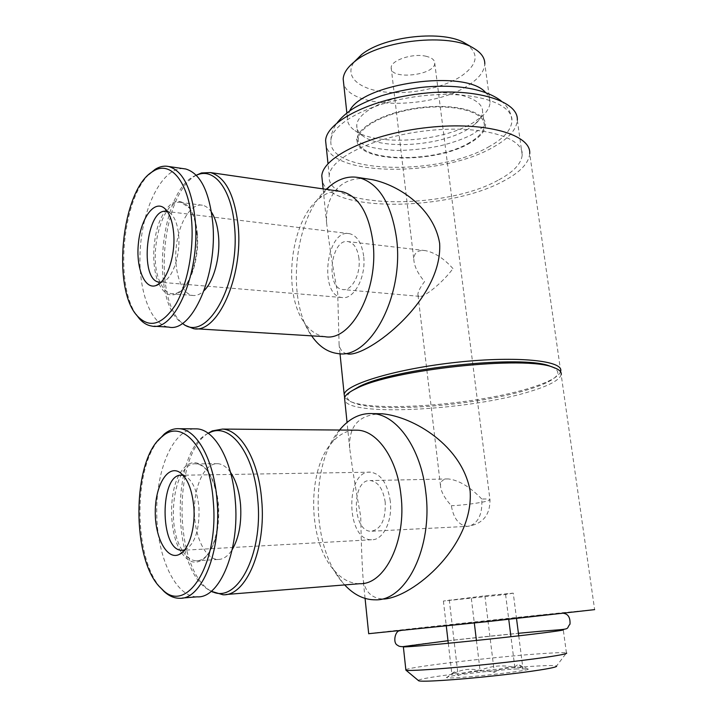 <?xml version="1.0" encoding="UTF-8"?>
<svg xmlns="http://www.w3.org/2000/svg" width="717" height="717" viewBox="0 0 717 717"><rect width="100%" height="100%" fill="white"/><g stroke="black" fill="none" stroke-linecap="round" stroke-linejoin="round"><path stroke-width="0.54" stroke-dasharray="3.58 2.69" d="M358.957 258.47C357.595 248.709 354.064 243.099 348.363 241.647C330.985 237.659 325.025 287.965 342.618 289.534C351.626 291.514 360.974 274.1 358.957 258.47M452.965 268.588C443.913 258.487 434.726 252.501 425.405 250.627C417.724 249.776 413.879 252.814 413.843 259.769C414.301 266.392 417.886 273.661 424.581 281.566C419.606 288.216 417.428 292.787 418.029 295.279L419.328 296.345C423.98 297.887 443.169 282.086 452.965 268.588M385.235 502.303C383.174 489.084 378.235 481.842 370.42 480.569C351.231 478.696 351.904 531.969 371.155 531.252C381.094 529.307 385.791 519.655 385.235 502.303M481.779 499.014C469.958 486.807 458.772 480.112 448.206 478.929C443.097 478.911 440.525 481.161 440.489 485.669C440.83 491.342 444.45 498.019 451.36 505.709C453.494 518.355 458.79 525.238 467.251 526.377L469.25 526.197C478.436 522.899 482.613 513.838 481.779 499.014C487.515 498.844 490.249 499.113 489.98 499.839C489.577 501.595 465.127 505.279 451.36 505.709M368.69 633.694C374.74 632.582 499.668 619.085 562.128 612.748L594.626 609.629L561.178 374.695C559.52 379.938 549.733 385.352 531.835 390.926C473.48 409.81 352.289 417.007 344.832 400.749M382.493 413.808C359.459 414.023 348.525 425.486 349.69 448.188C352.074 467.099 355.749 489.819 360.714 516.339C361.198 542.886 362.013 564.037 363.169 579.784C365.195 592.143 372.042 598.57 383.703 599.062L375.403 599.833M560.685 371.182L529.72 153.653C528.788 163.306 519.942 172.501 503.191 181.231C448.6 211.085 331.021 212.653 322.363 181.347M560.542 371.711C559.601 374.346 556.374 377.097 550.844 379.965C545.834 382.555 539.336 385.101 531.378 387.592C479.314 404.424 375.645 412.678 350.138 401.421L344.635 397.541M372.643 179.725C342.063 173.111 324.326 194.97 326.71 223.874C329.336 245.268 333.002 268.436 337.725 293.396L339.114 344.958C340.234 350.192 343.201 353.221 348.005 354.037M517.342 668.916C494.031 670.045 443.662 676.185 446.682 677.574C446.754 680.021 535.644 670.52 527.784 668.907L517.342 668.916M514.851 667.428C516.115 665.259 517.602 664.471 519.314 665.062L522.899 668.217C513.049 665.573 503.531 666.935 494.336 672.313C481.681 669.373 469.608 670.44 458.118 675.486C456.595 672.94 455.232 671.784 454.04 672.017L451.916 674.482C461.004 669.311 470.388 667.993 480.067 670.512C491.02 665.69 502.617 664.659 514.851 667.428L510.952 636.723M405.84 669.714C409.102 666.846 500.09 656.252 544.275 653.465C557.315 652.604 564.7 652.443 566.439 652.981L556.491 666.057C555.236 665.412 548.971 665.385 537.678 666.003C498.548 667.993 416.595 677.879 418.396 680.541M563.266 629.75L541.317 631.175C494.443 635.163 396.349 646.241 403.366 646.842M539.211 615.285L402.936 630.135L520.417 617.875L560.551 613.313L539.211 615.285M551.507 366.71C560.837 370.77 559.78 375.807 548.326 381.803C543.468 384.303 537.176 386.768 529.442 389.179C478.866 405.49 377.742 413.548 353.149 402.658C346.096 399.728 345.451 395.918 351.213 391.231M497.885 180.352C443.984 210.332 324.684 208.862 329.237 175.566C330.098 157.91 375.054 136.158 428.166 130.584C481.304 124.812 523.849 137.207 522.209 154.944C521.358 163.808 513.247 172.277 497.885 180.352M522.209 154.944L517.307 120.115C516.554 129.589 508.577 138.587 493.368 147.093C443.384 176.499 334.185 177.153 326.163 146.008M489.541 146.376C439.279 176.391 326.773 173.944 330.922 140.389C331.604 122.508 373.7 100.945 423.424 95.728C473.166 90.315 513.309 103.096 511.947 121.039C511.248 129.92 503.773 138.363 489.541 146.376M470.334 142.791C435.022 164.507 353.857 162.687 357.156 139.026C357.64 126.165 387.754 110.965 422.77 107.308C457.787 103.481 486.529 112.39 485.543 125.305C485.068 131.372 479.996 137.198 470.334 142.791M469.492 142.638C434.816 163.978 355.04 162.194 358.294 138.955C358.769 126.317 388.354 111.395 422.743 107.801C457.132 104.046 485.373 112.784 484.405 125.475C483.939 131.426 478.965 137.144 469.492 142.638M467.735 129.266C440.381 146.08 381.543 150.086 363.098 136.122C358.661 132.986 356.555 129.329 356.77 125.152C357.209 112.193 386.678 96.983 420.969 93.398C455.259 89.652 483.473 98.704 482.559 111.718C482.344 115.885 479.834 120.035 475.012 124.166L467.735 129.266M485.472 92.412C488.618 95.478 490.141 98.812 490.052 102.406C489.819 107.299 486.906 112.148 481.313 116.952L473.032 122.786C441.968 141.948 375.959 146.429 354.754 130.476C349.582 126.828 347.118 122.553 347.369 117.66L349.654 110.929M490.052 102.406L484.8 63.831C484.378 71.422 478.804 78.628 468.093 85.448C431.804 109.835 349.448 109.28 343.658 83.378M465.458 43.459C479.7 53.443 478.149 64.44 460.807 76.45C442.084 88.496 408.78 95.02 383.47 91.857C358.106 88.791 344.169 75.975 354.162 61.958M426.427 56.356C413.225 52.843 390.666 60.255 391.186 67.748C389.797 80.322 435.255 75.455 434.735 63.096C434.672 59.986 431.903 57.745 426.427 56.356M513.255 593.138L505.584 594.501L443.393 601.043L484.898 595.818L513.255 593.138L516.509 618.493M518.741 635.845L522.899 668.217M484.898 595.818L494.336 672.313M505.584 594.501L508.738 619.327M471.329 598.372L474.313 623.01M476.429 640.451L480.067 670.512M443.393 601.043L446.288 625.977M448.295 643.283L451.916 674.482M449.263 599.86L458.118 675.486M326.271 189.36C293.818 219.474 285.966 300.468 311.635 335.843L304.25 322.533C310.004 330.824 316.851 335.529 324.792 336.649M339.491 191.278C332.347 190.758 325.446 193.285 318.778 198.86C290.34 221.284 282.22 292.617 304.25 322.533M196.557 175.091C161.513 192.783 151.914 300.154 182.871 323.654M196.252 175.226C159.631 188.93 149.324 303.166 182.459 323.349M211.479 212.178C208.817 208.226 205.797 205.904 202.418 205.214C190.856 202.857 178.739 222.817 176.265 246.782C173.613 270.721 181.042 293.764 192.586 295.431C196.449 295.978 200.294 294.373 204.112 290.6M197.345 233.957C196.359 222.521 193.689 213.872 189.342 208.002L181.553 202.561C162.32 197.265 147.093 255.781 160.052 282.211C163.118 289.076 167.016 292.93 171.757 293.791L176.032 293.486L180.343 291.29C191.17 283.95 199.38 256.856 197.345 233.957M158.941 283.959C164.381 294.812 171.184 297.627 179.34 292.384C190.453 284.855 198.896 256.991 196.808 233.428C195.786 221.67 193.052 212.779 188.589 206.747C177.95 196.288 168.19 201.387 159.299 222.046C152.058 241.333 151.852 268.866 158.914 283.905M183.427 168.656C163.539 167.258 144.171 203.592 140.613 244.506C136.759 285.393 149.154 324.389 168.728 327.104M148.876 174.5C122.213 200.294 114.783 284.434 136.194 314.521M363.644 256.05C361.816 243.081 357.129 235.615 349.573 233.67C326.307 228.338 318.393 295.467 341.91 297.519C353.866 300.127 366.36 276.923 363.644 256.05M160.993 282.193L162.714 281.826C172.143 279.343 180.478 255.906 178.703 235.83C177.699 224.511 174.814 216.91 170.054 213.021L167.464 211.667M339.544 430.039C309.932 464.222 311.178 547.008 342.645 582.634L344.671 584.92M354.431 430.155C346.266 430.738 338.899 434.753 332.312 442.21C306.93 469.438 307.468 540.439 333.781 569.934C341.588 579.049 350.228 583.638 359.719 583.71M208.145 433.247C172.071 455.026 173.648 570.607 211.246 591.274M208.271 433.337C170.261 450.41 170.951 572.014 210 590.485L211.372 591.167M230.524 472.369C226.617 466.928 222.378 464.033 217.789 463.684C205.035 462.797 194.28 485.024 194.388 510.45C194.298 535.868 205.17 559.341 218.04 559.475C223.283 559.475 228.006 556.195 232.209 549.625M183.05 551.651C187.012 557.557 191.439 560.613 196.315 560.819C199.702 560.864 202.947 559.368 206.039 556.338C215.485 545.538 219.644 528.581 218.533 505.458C217 489.021 212.788 476.922 205.904 469.142C202.821 465.898 199.595 464.15 196.234 463.908C174.823 460.861 164.883 524.002 182.199 550.298L183.032 551.633M181.652 552.915C189.055 563.356 196.888 564.933 205.161 557.638C214.858 546.542 219.142 529.101 217.995 505.306C216.417 488.402 212.098 475.963 205.026 467.977C196.117 459.588 187.881 461.174 180.317 472.718C168.199 491.503 168.755 534.326 181.544 552.753M194.119 428.847C172.645 430.406 155.992 470.244 156.727 513.497C157.148 556.742 175.217 596.768 197.148 596.84M157.901 440.83C133.254 471.365 134.088 557.064 160.016 587.151M390.281 501.093C387.512 483.5 380.951 473.856 370.581 472.171C344.931 469.617 345.782 540.699 371.558 539.749C383.066 540.448 392.746 520.918 390.281 501.093M184.556 549.957L186.061 549.356C195.347 542.886 199.649 528.931 198.95 507.511C197.39 491.674 193.088 481.349 186.053 476.536L183.283 475.425M425.405 250.627L348.363 241.647M419.328 296.345L342.618 289.534M448.206 478.929L370.42 480.569M434.735 63.096L489.98 499.839C490.069 515.344 482.496 524.19 467.251 526.377L371.155 531.252M365.078 598.417L363.169 579.784M349.69 448.188L347.055 422.438M340.01 353.696L339.123 344.949M326.719 223.874L323.134 188.903M454.04 672.008L446.682 677.574M519.314 665.062L527.784 668.907M566.439 652.981L563.293 629.938M563.679 613.331L400.22 630.745M448 640.729L518.409 633.29M548.326 381.803L550.844 379.965M353.149 402.658L350.138 401.421M329.237 175.566L328.01 163.727M330.922 140.389C331.003 134.196 333.118 128.298 337.25 122.697M501.138 100.9C507.77 106.268 511.373 112.981 511.947 121.039M357.156 139.026L356.474 139.161C357.263 139.743 354.019 140.263 367.373 146.169C374.184 148.285 383.918 149.719 396.582 150.48C410.886 150.346 425.298 148.84 439.826 145.945C454.184 142.325 465.288 138.3 473.13 133.873L485.543 125.305M484.405 125.475L482.559 111.718M358.294 138.955L356.77 125.152M475.012 124.166L481.313 116.952M363.098 136.122L354.754 130.476M347.369 117.66L346.867 113.008M348.005 354.064L337.582 353.526M318.778 198.86L326.871 189.44M195.866 328.762L193.393 328.619M202.418 205.214L181.553 202.561M192.586 295.431L171.757 293.791M189.342 208.002L188.589 206.747M180.343 291.29L179.34 292.384M154.155 326.217L151.771 326.074M349.573 233.67L166.694 211.47M341.91 297.519L160.223 282.229M170.054 213.021L165.089 208.817M162.714 281.826L159.282 283.708M333.781 569.934L342.645 582.634M332.312 442.21L339.876 430.039M225.989 594.51L222.951 594.76M210 590.485L211.273 591.247M217.789 463.684L196.234 463.908M218.04 559.475L196.315 560.819M205.904 469.142L205.026 467.977M206.039 556.338L205.161 557.638M182.324 598.041L179.384 598.274M370.581 472.171L181.984 475.237M371.558 539.749L183.256 550.244M186.053 476.536L180.576 472.915M186.061 549.356L183.185 551.516M391.186 67.748L413.843 259.769M418.029 295.279L440.489 485.669"/><path stroke-width="1.08" d="M344.832 400.749L344.536 397.845C345.37 395.004 349.278 391.903 356.268 388.551C391.374 369.64 526.233 355.229 553.578 367.462C559.233 369.461 561.769 371.872 561.178 374.695M368.69 633.694L489.505 621.397L594.626 609.629M383.703 599.062C412.831 597.404 473.838 546.211 470.137 491.011C462.187 445.642 413.485 416.747 382.493 413.808M322.363 181.347L321.799 175.871C322.731 156.924 371.048 133.452 428.39 127.429C485.75 121.191 531.467 134.617 529.72 153.653M344.635 397.541L344.178 394.314C346.069 383.971 397.496 368.565 457.437 362.21C517.414 355.749 563.876 360.696 560.685 371.182L560.542 371.711M348.005 354.037C367.955 356.681 442.783 299.984 439.664 243.493C434.027 208.62 399.539 185.389 372.643 179.725L358.742 177.592C348.596 175.656 338.791 178.667 329.309 186.599L326.271 189.36M418.396 680.541L418.692 680.792C421.426 682.118 455.295 680.012 492.633 676.006C530.006 672.026 559 667.419 556.491 666.057M405.84 669.714L405.93 670.153C408.636 671.363 448.08 668.567 492.041 663.861C536.047 659.174 569.782 654.137 566.475 652.99M405.885 670.135L403.366 646.842C405.705 647.326 445.006 643.83 488.994 639.125C533.018 634.428 566.762 630.118 563.266 629.75L563.293 629.938M351.213 391.231L358.939 386.723C393.176 368.278 523.562 354.341 550.306 366.27L551.507 366.71M326.163 146.008L325.608 140.604C326.325 121.729 370.823 98.856 423.559 93.327C476.312 87.582 518.741 101.16 517.307 120.115M349.654 110.929C362.067 83.208 465.817 68.823 485.472 92.412M343.658 83.378L343.174 78.969C343.568 73 347.611 67.031 355.318 61.062C380.763 40.018 449.828 32.641 473.91 48.389C481.224 52.753 484.853 57.898 484.8 63.831M354.162 61.958L361.619 54.555C384.097 35.984 444.119 29.567 465.458 43.459L473.91 48.389M516.509 618.493L518.741 635.845M508.738 619.327L510.952 636.723M474.313 623.01L476.429 640.451M446.288 625.977L448.295 643.283M311.671 335.888L311.671 335.888C318.877 346.311 327.508 352.19 337.582 353.526C369.542 360.086 404.424 296.435 396.528 238.232C391.285 203.27 378.693 183.059 358.742 177.592M195.866 328.762L324.792 336.649C350.927 342.179 379.176 289.623 372.912 241.808C368.735 212.806 358.446 196.091 342.072 191.645L339.491 191.278M182.871 323.654L184.95 325.249L193.393 328.619C217.072 334.355 243.466 277.345 238.161 225.873C234.576 194.71 225.344 176.938 210.448 172.573L201.504 172.958L196.557 175.091M182.459 323.349L182.602 323.448C206.326 343.712 240.536 284.308 234.495 226.124C231.734 190.785 215.387 168.71 198.788 174.303L196.252 175.226M204.112 290.6C213.818 281.27 220.424 256.892 218.551 236.314C217.645 226.079 215.288 218.031 211.479 212.178M154.155 326.217L168.728 327.104C191.887 332.885 217.86 275.032 212.761 222.87C209.31 191.296 200.294 173.335 185.73 168.988L183.427 168.656M136.194 314.521L139.412 318.751C143.158 322.973 147.281 325.41 151.771 326.074C174.554 331.872 200.222 273.437 195.266 220.8C191.914 188.947 183.059 170.861 168.719 166.523C164.202 165.582 159.676 166.514 155.132 169.346L148.876 174.5M191.672 221.365C188.93 181.607 170.189 159.64 152.954 171.417C121.567 188.876 111.341 289.578 137.718 316.376C149.754 328.565 162.311 324.774 175.396 304.994C187.155 285.241 193.975 250.869 191.672 221.365M173.702 233.643C172.564 220.827 169.329 212.241 163.996 207.894C153.796 200.079 140.81 218.712 138.435 243.063C135.746 267.351 144.377 289.534 155.741 285.644C166.29 282.919 175.674 256.381 173.702 233.643M167.464 211.667L166.694 211.47C146.492 206.29 138.757 280.311 159.174 282.139L160.993 282.193M344.671 584.92C354.001 594.913 364.245 599.878 375.403 599.833C406.198 601.034 433.014 547.259 425.799 492.292C421.067 448.259 396.842 414.677 372.67 413.601C360.794 412.929 350.165 417.921 340.772 428.587L339.544 430.039M225.989 594.51L359.719 583.71C384.912 584.911 406.709 540.582 400.982 495.313C397.245 458.943 377.527 430.908 357.649 430.182L354.431 430.155M211.246 591.274L222.951 594.76C245.985 596.436 266.509 548.639 261.642 499.534C258.514 460.108 240.625 429.815 222.467 429.08L212.286 430.899L208.145 433.247M211.372 591.167C236.171 605.148 263.399 555.361 257.788 499.901C254.257 453.252 229.942 422.125 209.696 432.638L208.271 433.337M232.209 549.625C238.931 538.01 241.71 523.043 240.553 504.732C239.299 491.136 235.956 480.354 230.524 472.369M182.324 598.041L197.148 596.84C219.716 598.614 239.944 550.163 235.257 500.332C232.263 460.332 214.777 429.608 196.996 428.874L194.119 428.847M160.016 587.151L163.969 591.391C168.862 595.917 173.998 598.211 179.384 598.274C201.611 600.12 221.625 551.212 217.072 500.887C214.177 460.475 196.978 429.465 179.465 428.73C174.15 428.318 169.069 430.101 164.229 434.09L157.901 440.83M213.272 501.353C209.758 449.066 182.315 417.886 162.275 436.492C131.498 459.185 130.897 562.549 161.997 589.132C186.339 615.553 219.169 564.369 213.272 501.353M193.823 507.089C192.066 489.155 187.254 477.495 179.375 472.118C167.366 464.912 155.177 485.983 155.275 512.055C155.033 538.108 167.222 560.631 179.331 554.411C188.759 550.181 195.58 528.366 193.823 507.089M183.283 475.425L181.984 475.237C159.541 472.333 159.344 550.988 181.966 550.315L184.556 549.957M368.699 633.774L365.078 598.417M347.055 422.438L344.536 397.845M344.178 394.314L340.01 353.696M323.134 188.903L321.799 175.871M418.692 680.792L405.93 670.153M518.409 633.29L541.425 631.157C574.129 628.71 565.05 629.741 570.006 624.131C570.347 617.669 568.24 614.075 563.679 613.331M400.22 630.745C395.04 630.037 392.387 643.472 397.774 645.354C398.527 646.223 400.203 646.653 402.802 646.653L448 640.729M358.939 386.723L356.268 388.551M550.306 366.27L553.578 367.462M328.01 163.727L325.608 140.604M337.25 122.697C341.274 117.57 346.472 112.927 352.854 108.778C359.253 104.781 368.699 100.479 381.202 95.872C393.857 92.099 407.014 89.302 420.655 87.474C449.684 84.185 482.765 86.874 501.138 100.9M346.867 113.008L343.174 78.969M361.619 54.555L355.318 61.062M326.871 189.44L329.309 186.599M342.072 191.645L210.448 172.573M182.602 323.448L184.95 325.249M198.788 174.303L201.504 172.958M185.73 168.988L168.719 166.523M137.718 316.376L139.412 318.751M152.954 171.417L155.132 169.346M160.223 282.229L159.174 282.139M165.089 208.817L163.996 207.894M159.282 283.708L155.741 285.644M382.493 413.772L372.67 413.601M339.876 430.039L340.772 428.587M357.649 430.182L222.467 429.08M211.273 591.247L212.626 592.054M209.696 432.638L212.286 430.899M196.996 428.874L179.465 428.73M161.997 589.132L163.969 591.391M162.275 436.492L164.229 434.09M183.256 550.244L181.966 550.315M180.576 472.915L179.375 472.118M183.185 551.516L179.331 554.411"/></g></svg>
